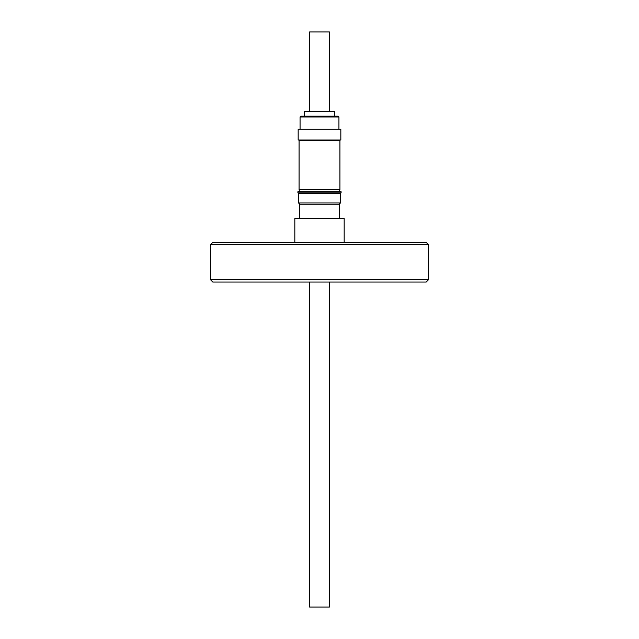 <?xml version="1.0" encoding="UTF-8"?>
<svg xmlns="http://www.w3.org/2000/svg" width="639" height="639" viewBox="0 0 639 639"><rect width="100%" height="100%" fill="white"/><g stroke="black" fill="none" stroke-linecap="round" stroke-linejoin="round"><path stroke-width="0.96" d="M309.588 31.95L309.588 111.274L309.588 31.95L329.412 31.95L329.412 111.274M334.373 116.194L334.373 111.274L304.627 111.274L304.627 116.194L300.857 116.194L338.143 116.194L305.961 116.194M298.165 129.278L340.835 129.278L340.835 139.989L298.165 139.989L298.165 129.278L298.165 139.989M331.625 140.388L339.924 140.388L339.924 189.567L299.076 189.567L299.076 140.388L331.625 140.388M302.127 192.81L341.098 192.81L341.098 191.692L297.902 191.692L297.902 192.81L302.127 192.81M299.787 204.216L298.557 202.986L299.787 204.216L299.787 218.522L299.787 204.216L339.213 204.216L340.443 202.986L340.443 193.465L341.098 192.81M298.557 202.986L298.557 193.465L298.557 202.986L340.443 202.986M298.557 193.465L297.902 192.81L298.557 193.465L340.443 193.465M294.827 218.522L294.827 242.397L294.827 218.522L344.173 218.522L344.173 242.397M309.588 607.05L309.588 282.063L309.588 607.05L329.412 607.05L329.412 282.063M428.569 244.777L426.189 242.397L212.811 242.397L210.431 244.777L210.431 278.093L210.447 279.682L212.827 282.063L210.447 279.682L428.553 279.682L426.173 282.063L428.553 279.682L428.569 244.777L210.431 244.777M426.173 282.063L212.827 282.063M338.934 129.278L338.934 116.985L300.066 116.985L300.857 116.194L300.066 116.985L300.066 129.278L300.066 116.985M339.724 140.388L339.724 139.989M339.724 189.567L339.724 191.692M339.213 218.522L339.213 204.216M304.627 111.274L304.627 116.194M299.276 189.567L299.276 191.692L299.276 189.567M297.902 192.81L297.902 191.692M299.076 140.388L299.076 189.567M338.934 116.985L338.143 116.194"/></g></svg>
